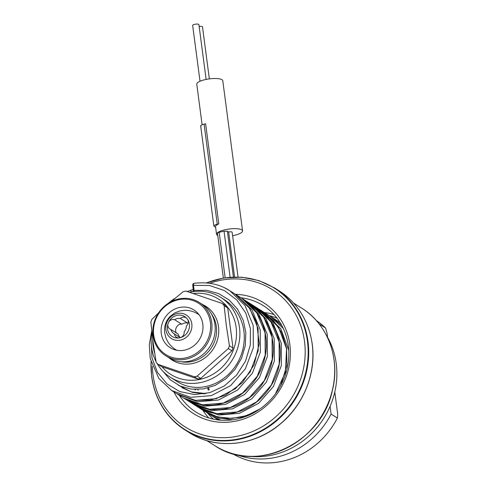<?xml version="1.0" encoding="UTF-8"?>
<svg xmlns="http://www.w3.org/2000/svg" width="487" height="487" viewBox="0 0 487 487"><rect width="100%" height="100%" fill="white"/><g stroke="black" fill="none" stroke-linecap="round" stroke-linejoin="round"><path stroke-width="0.73" d="M154.641 353.069A44.597 40.774 122.3 0 1 153.107 346.044A44.597 40.774 122.3 0 1 152.735 339.646M193.248 293.497A44.597 40.774 122.3 0 1 236.152 327.471A44.597 40.774 122.3 0 1 211.212 375.227A44.597 40.774 122.3 0 1 162.043 366.778M233.005 348.016L229.414 345.752L226.297 325.426L224.142 305.708L227.733 307.979L233.005 348.016A44.603 40.774 122.3 0 1 231.934 350.81L200.723 378.399A44.603 40.774 122.3 0 1 197.935 379.026L161.453 366.571L157.855 364.306A44.603 40.774 122.3 0 1 156.132 362.139L153.015 341.813L150.86 322.096A44.603 40.774 -57.7 0 1 151.932 319.308L158.506 313.001M227.733 307.979A44.603 40.774 -57.7 0 0 226.011 305.812L222.419 303.541A44.603 40.774 -57.7 0 1 224.142 305.708M229.414 345.752A44.603 40.774 122.3 0 1 228.342 348.54L231.934 350.81M228.342 348.54L197.132 376.128A44.603 40.774 122.3 0 1 194.337 376.755L197.935 379.026M197.132 376.128L200.723 378.399M194.337 376.755L157.855 364.306M171.101 301.684L183.142 291.719A44.603 40.774 -57.7 0 1 185.937 291.092L222.419 303.541M165.604 355.668L168.837 357.708A31.485 28.782 122.3 0 0 201.113 355.9A31.485 28.782 122.3 0 0 214.956 324.531A31.485 28.782 -57.7 0 0 202.446 304.46L199.207 302.421A31.485 28.782 122.3 0 1 211.717 322.491A31.485 28.782 122.3 0 1 197.874 353.86A31.485 28.782 122.3 0 1 165.604 355.668A31.485 28.782 122.3 0 1 153.095 335.598A31.485 28.782 122.3 0 1 166.938 304.229A31.485 28.782 122.3 0 1 199.207 302.421M210.378 322.479A30.431 27.82 122.3 0 1 185.87 357.848A30.431 27.82 122.3 0 1 153.715 335.153A30.431 27.82 122.3 0 1 178.224 299.791A30.431 27.82 122.3 0 1 210.378 322.479M202.811 324.172A22.299 20.387 122.3 0 1 193.004 346.397A22.299 20.387 122.3 0 1 170.146 347.675A22.299 20.387 122.3 0 1 161.282 333.461A22.299 20.387 122.3 0 1 171.089 311.242A22.299 20.387 122.3 0 1 193.948 309.957A22.299 20.387 122.3 0 1 202.811 324.172M179.027 337.923A5.247 4.797 122.3 0 1 176.477 337.241A5.247 4.797 122.3 0 1 174.389 333.893A8.395 7.676 122.3 0 1 173.969 333.65A8.395 7.676 122.3 0 1 170.882 329.486A5.247 4.797 122.3 0 1 169.951 329.042A5.247 4.797 122.3 0 1 167.924 323.965A11.755 10.751 -57.7 0 0 167.504 328.999A11.755 10.751 -57.7 0 0 179.027 337.923L180.817 337.528A11.755 10.751 -57.7 0 0 189.394 324.099A11.755 10.751 -57.7 0 0 187.714 319.539A5.247 4.797 122.3 0 1 186.338 326.028A8.395 7.676 122.3 0 1 184.159 331.708A5.247 4.797 122.3 0 1 180.817 337.528M180.397 337.686L174.389 333.893M180.446 337.668A8.395 7.676 122.3 0 1 178.072 334.021L170.882 329.486M188.201 322.607L187.501 322.991L180.312 318.455A5.247 4.797 122.3 0 1 186.125 317.798A5.247 4.797 122.3 0 1 186.612 318.157L187.714 319.539M167.924 323.965L168.612 322.181A5.247 4.797 122.3 0 1 174.626 319.722A8.395 7.676 122.3 0 1 180.312 318.455M187.501 322.991A8.395 7.676 -57.7 0 0 181.815 324.263L174.626 319.722M181.815 324.263C177.664 322.899 173.488 330.484 176.811 333.297M236.414 454.621A78.705 71.96 -57.7 0 0 331.093 414.078L337.388 418.047L337.716 414.309L334.782 391.998M327.568 337.229L326.99 332.834L325.523 327.958L319.235 323.989A78.705 71.96 -57.7 0 0 319.003 323.764M331.093 414.078L330.076 406.347M249.569 456.325A78.705 71.96 -57.7 0 0 336.225 363.485A78.705 71.96 -57.7 0 0 326.205 334.904M316.221 320.452A78.705 71.96 122.3 0 1 325.523 327.958M337.388 418.047A78.705 71.96 122.3 0 1 232.226 453.537M202.793 410.157A62.963 57.569 -57.7 0 0 208.746 417.949M241.035 297.794A62.963 57.563 122.3 0 1 263.29 305.635A62.963 57.563 122.3 0 1 288.31 345.77A62.963 57.563 122.3 0 1 260.624 408.514A62.963 57.563 122.3 0 1 196.078 412.13A62.963 57.563 122.3 0 1 179.423 395.414M209.66 283.294A81.329 74.359 122.3 0 1 304.509 341.381A81.329 74.359 122.3 0 1 239.001 435.895A81.329 74.359 122.3 0 1 153.064 375.252A81.329 74.359 122.3 0 1 152.394 366.315M235.489 294.306A65.587 59.962 122.3 0 1 289.85 344.662A65.587 59.962 122.3 0 1 247.165 417.694A65.587 59.962 122.3 0 1 173.896 391.925M273.992 314.565A62.963 57.569 -57.7 0 0 264.398 312.544M269.354 315.667A60.339 55.165 122.3 0 1 277.073 318.23M213.373 419.155A60.339 55.165 122.3 0 1 207.742 413.286M156.035 361.579A47.221 43.173 122.3 0 1 151.56 347.158A47.221 43.173 122.3 0 1 151.901 332.627M168.429 303.218A47.221 43.173 122.3 0 1 175.296 298.123M189.583 292.285A47.221 43.173 122.3 0 1 220.733 297.393A47.221 43.173 122.3 0 1 239.494 327.495A47.221 43.173 122.3 0 1 218.73 374.552A47.221 43.173 122.3 0 1 170.328 377.261A47.221 43.173 122.3 0 1 156.844 363.077M170.322 377.261L177.311 381.668C184.025 385.85 191.476 387.743 199.67 387.354C211.443 386.556 221.749 381.522 230.601 372.245C236.925 365.341 241.114 357.281 243.165 348.059C245.631 335.987 244.036 324.805 238.393 314.523C234.856 308.332 230.132 303.358 224.227 299.596L220.733 297.393M197.734 389.454L198.246 390.306M194.849 389.436L195.147 389.844M234.564 277L228.647 232.025A2.624 0.718 -7.5 0 1 232.141 232.25L238.04 277.012M233.413 277.036L227.386 231.228L228.647 232.025M227.386 231.228L224.044 231.209L219.156 232.299C217.732 232.664 217.22 233.036 217.616 233.413M232.603 235.72A13.119 3.579 -7.5 0 0 242.55 230.875A13.119 3.579 -7.5 0 0 241.753 229.858A13.119 3.579 172.5 0 0 227.033 229.359A13.119 3.579 172.5 0 0 216.538 234.302A13.119 3.579 172.5 0 0 217.768 235.556M280.153 322.686L270.79 316.593M220.848 420.214L211.632 415.74L220.873 420.214L211.632 415.74L206.78 412.678L219.059 418.108L232.579 419.843M283.172 328.232L269.737 315.911L283.221 328.335L269.737 315.911L263.777 312.167M194.185 291.506L193.54 285.327C193.479 283.744 193.686 283.093 194.167 283.373M202.111 124.727L196.766 84.148A13.119 3.579 -7.5 0 1 207.261 79.204A13.119 3.579 -7.5 0 1 221.987 79.704A13.119 3.579 -7.5 0 1 222.778 80.726L242.55 230.875M216.538 234.302L215.546 226.796A13.119 3.579 -7.5 0 1 218.797 223.886L205.617 123.783L204.09 124.124C201.234 124.855 200.206 125.597 201.003 126.352M215.625 227.362L213.866 226.047L200.687 125.944M214.183 226.455C213.385 225.7 214.414 224.957 217.269 224.227L218.797 223.886M199.146 26.438A3.147 0.858 -7.5 0 1 202.312 26.621A3.147 0.858 -7.5 0 1 202.501 26.864L209.349 78.882M200.011 81.238L192.663 25.415A3.147 0.858 -7.5 0 1 195.177 24.228A3.147 0.858 -7.5 0 1 198.714 24.35A3.147 0.858 -7.5 0 1 198.903 24.593L206.123 79.418M151.725 330.965L149.284 344.802L150.221 358.511L158.811 378.436L171.71 390.544L190.691 397.331L211.401 395.608L230.631 385.607L245.375 368.799L253.331 347.706L253.222 325.493L244.991 305.501L229.834 290.721L224.477 287.774M171.704 390.544L176.556 393.606L195.543 400.393L216.258 398.67L235.483 388.669L250.233 371.861L258.189 350.768L258.073 328.555L249.849 308.563L234.685 293.789L229.809 290.709M202.708 304.631A31.728 29.007 -57.7 0 1 218.493 326.57A31.728 29.007 122.3 0 1 202.933 359.272A31.728 29.007 122.3 0 1 169.105 357.878M181.036 361.738A30.17 27.582 122.3 0 0 216.35 326.454A30.17 27.582 -57.7 0 0 211.328 313.744M199.183 314.894A20.99 19.188 -57.7 0 0 197.917 314.018C193.875 311.485 189.461 310.249 184.67 310.31L179.916 310.931L174.809 312.885L170.018 316.489C165.738 321.091 163.967 326.576 164.703 332.956L165.903 337.771C167.832 342.745 171.034 346.659 175.515 349.514A20.99 19.188 -57.7 0 0 176.848 350.275M165.878 329.699A13.928 12.735 -57.7 0 0 180.592 340.084A13.928 12.735 -57.7 0 0 191.811 323.898A13.928 12.735 -57.7 0 0 177.098 313.512A13.928 12.735 -57.7 0 0 165.878 329.699M186.612 318.157A11.755 10.751 -57.7 0 0 168.612 322.181M334.021 360.009A81.329 74.359 -57.7 0 0 301.709 308.168C327.788 324.086 340.608 358.7 332.323 390.69C321.463 443.298 255.839 474.094 214.895 445.721A81.329 74.359 -57.7 0 0 298.263 441.052A81.329 74.359 -57.7 0 0 334.021 360.009M189.224 432.62C216.064 450.152 254.792 446.269 280.95 423.465C303.821 404.417 316.3 372.841 312.258 344.224C308.776 320.866 297.636 303.005 278.838 290.629A83.953 76.757 122.3 0 1 312.197 344.145A83.953 76.757 122.3 0 1 275.277 427.799A83.953 76.757 122.3 0 1 189.224 432.62L185.03 429.972A83.953 76.757 -57.7 0 0 271.082 425.151A83.953 76.757 -57.7 0 0 308.003 341.497A83.953 76.757 -57.7 0 0 274.644 287.981L258.889 280.579L241.655 277.188L223.819 277.986L206.293 282.917M151.67 376.463A83.953 76.757 -57.7 0 0 185.03 429.972C166.231 417.603 155.091 399.736 151.609 376.378L150.982 361.804M151.061 362.109A83.648 76.477 -57.7 0 0 151.701 376.238A83.648 76.477 -57.7 0 0 240.085 438.604A83.648 76.477 -57.7 0 0 307.461 341.399A83.648 76.477 -57.7 0 0 206.525 282.935M208.509 387.81A47.227 43.173 -57.7 0 0 209.13 390.002M230.101 277.225L224.044 231.209M218.608 420.141L212.709 416.403L219.314 420.08M281.711 325.353L270.833 316.623M288.73 350.244L280.755 328.707L263.796 312.179M225.146 277.779L219.156 232.299M181.84 387.634L192.56 392.406L204.382 393.886M162.597 370.887L170.237 379.775L180.044 386.008L191.336 389.143L203.304 388.943L215.102 385.418L225.901 378.795L234.935 369.517L241.558 358.213L245.29 345.648L245.856 332.682L243.202 320.19L237.479 309.026L229.073 299.943L218.541 293.558L206.585 290.295L194.015 290.374L193.26 290.702L193.418 291.603M193.327 290.788L192.797 285.656L193.54 285.327L209.507 285.498L224.391 290.55L236.852 300.035L245.789 313.104L250.403 328.585L250.312 345.064L245.551 361.056L236.585 375.118L224.263 385.978L209.763 392.656L194.429 394.561L179.709 391.536L166.98 383.884L157.441 372.324L151.993 357.933L151.177 342.051M178.437 385.254L191.33 391.925L206.019 393.575M195.397 389.454L195.646 389.935M204.193 411.04L217.659 416.951L232.062 418.43L246.672 415.618L260.356 408.709M275.399 393.94L285.406 372.305L286.557 348.771L278.57 327.301L262.274 311.205M198.678 407.546L218.718 415.027L239.434 413.311L258.664 403.315L273.414 386.508L281.376 365.408L281.267 343.195L273.037 323.198L256.771 307.741M217.269 224.227L204.09 124.124M193.345 291.293L191.251 291.938M192.864 285.741L192.797 285.65C192.645 284.335 193.035 283.556 193.96 283.312C207.754 281.699 219.71 284.171 229.834 290.727M197.74 406.974L216.709 413.682L237.388 411.917L256.564 401.903L271.277 385.12L279.215 364.063L279.118 341.892L270.936 321.919L255.833 307.139L250.001 303.48M190.569 402.445L209.574 409.244L230.314 407.516L249.557 397.477L264.301 380.627L272.233 359.491L272.069 337.254L263.765 317.262L248.528 302.524M192.889 403.912L211.857 410.62L232.53 408.855L251.712 398.841L266.419 382.058L274.364 361.001L274.266 338.824L266.079 318.857L250.982 304.071M185.711 399.383L204.717 406.182L225.457 404.447L244.705 394.415L259.449 377.565L267.375 356.429L267.211 334.192L258.914 314.2L243.677 299.462M183.593 398.043C190.527 402.378 198.166 404.77 206.506 405.208C220.995 405.695 234.077 400.825 245.752 390.611C257.239 379.994 263.978 366.875 265.963 351.249C268.52 327.702 257.02 307.297 241.649 298.184L256.832 312.946L265.08 332.938L265.208 355.151L257.264 376.256L242.52 393.076L223.296 403.09L202.58 404.819L183.593 398.043L177.676 394.287L197.728 401.757L218.444 400.028L237.668 390.008L252.406 373.194L260.35 352.089L260.222 329.876L251.974 309.884L235.866 294.55M191.105 291.987C190.782 290.55 190.88 289.935 191.385 290.136M193.144 289.448L187.264 291.524M235.738 294.471L241.43 298.044M199.073 314.748L197.917 314.018M176.671 350.244L175.515 349.514M301.709 308.168L293.558 303.024M214.895 445.721L206.744 440.577M278.838 290.629L274.644 287.981M208.588 387.786L209.203 389.99M207.663 388.042L208.266 390.136M198.708 407.564L204.589 411.296L215.534 416.355L227.539 418.479L241.296 417.268L254.579 412.379M280.658 385.704L286.916 365.177L286.606 348.302L281.571 332.524L273.554 320.653L262.724 311.485L256.813 307.778M217.458 233.212L223.363 278.059M191.994 403.315L197.759 406.962C205.289 411.643 213.604 414.017 222.693 414.072C236.122 414.023 248.26 409.33 259.121 399.985C275.405 384.815 282.253 366.254 279.666 344.297C278.254 335.586 275.064 327.733 270.102 320.726C266.212 315.241 261.452 310.718 255.833 307.151M185.389 399.121L190.594 402.408C197.789 406.943 205.733 409.36 214.432 409.658C220.331 409.804 226.181 408.946 231.976 407.089C243.743 403.212 253.496 396.047 261.227 385.594C272.47 369.554 275.837 352.259 271.326 333.698C266.614 319.082 259.011 308.697 248.516 302.537L242.989 299.055M176.562 393.606L195.348 400.405L210.567 400.101L225.438 395.231L242.331 382.679L254.147 364.739L259.224 343.652L256.625 322.504L248.711 306.895L236.341 294.878"/></g></svg>
